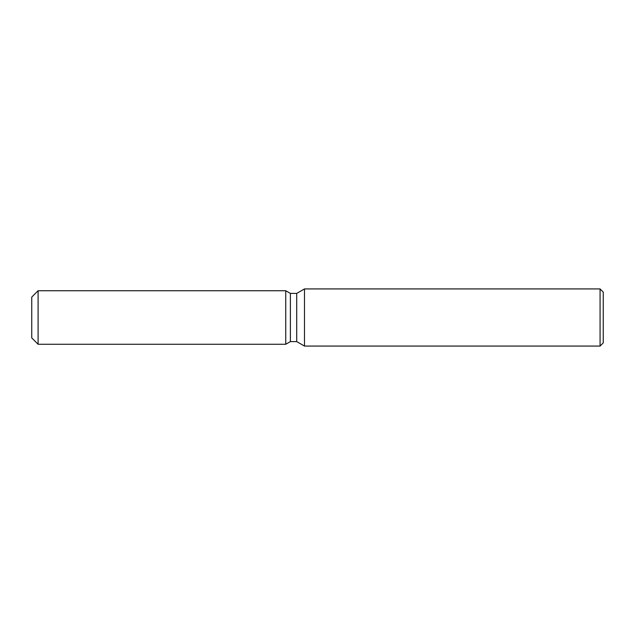 <?xml version="1.0" encoding="UTF-8"?>
<svg xmlns="http://www.w3.org/2000/svg" width="635" height="635" viewBox="0 0 635 635"><rect width="100%" height="100%" fill="white"/><g stroke="black" fill="none" stroke-linecap="round" stroke-linejoin="round"><path stroke-width="0.95" d="M285.75 344.265L38.1 344.265L31.75 337.915L31.75 297.085L38.1 290.735L285.75 290.735L290.385 293.41L296.712 293.41L304.483 288.925L600.075 288.925L603.25 292.1L603.25 342.9L600.075 346.075L304.483 346.075L296.712 341.59L290.385 341.59L285.75 344.265L285.75 290.735L290.385 293.41L290.385 341.59L285.75 344.265L285.75 290.735M296.712 341.59L296.712 293.41M304.483 346.075L304.483 288.925M600.075 346.075L600.075 288.925M38.1 344.265L38.1 290.735M31.75 337.915L31.75 297.085"/></g></svg>
